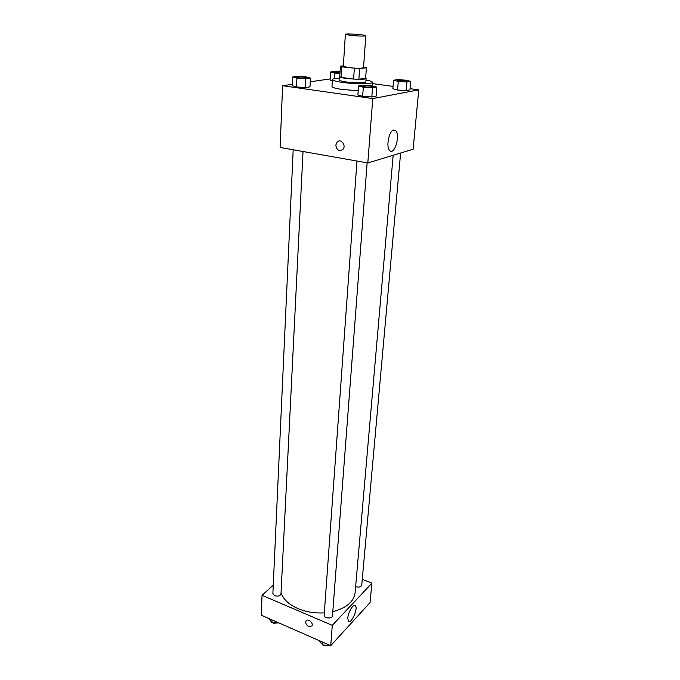 <?xml version="1.0" encoding="UTF-8"?>
<svg xmlns="http://www.w3.org/2000/svg" width="680" height="680" viewBox="0 0 680 680"><rect width="100%" height="100%" fill="white"/><g stroke="black" fill="none" stroke-linecap="round" stroke-linejoin="round"><path stroke-width="1.02" d="M350.616 35.402L345.372 34.348C344.99 33.311 366.333 34.765 365.815 35.742C364.089 36.295 359.023 36.176 350.616 35.402M365.815 35.742L363.511 67.677C361.786 68.476 356.779 68.459 348.483 67.609L343.324 66.3L345.372 34.348M366.401 67.753L365.636 78.209L358.87 79.228L359.618 68.654L366.401 67.753L363.562 66.929M343.357 65.832L340.408 66.198L341.853 66.861L359.618 68.654M341.853 66.861L341.19 77.392L339.753 76.678L340.408 66.198M341.19 77.392L353.591 79.059L354.322 68.459M358.87 79.228L353.591 79.059M339.787 76.177L339.303 76.551C338.453 78.531 366.681 80.453 366.103 78.378L365.653 77.928M366.103 78.378L365.849 81.847C366.18 83.053 354.28 83.104 345.89 81.915C341.488 81.285 339.218 80.656 339.082 80.028L339.303 76.551M365.976 80.061C370.277 80.843 372.462 81.6 372.538 82.331C373.056 84.133 355.155 84.218 342.55 82.424C335.971 81.481 332.579 80.537 332.392 79.594C332.562 78.88 334.832 78.429 339.201 78.234M358.199 90.737L342.1 89.445C335.537 88.485 332.163 87.507 331.976 86.513L332.392 79.594M330.183 78.922L310.25 81.77M292.442 84.311L282.6 85.714L372.759 98.575L418.761 89.862L410.031 88.68M393.048 86.394L372.445 83.615M292.774 76.925L292.383 85.706L296.497 86.972L305.363 87.55L309.986 86.853L310.437 78.081L306.238 76.883L297.466 76.313L292.774 76.925L296.905 78.132L305.804 78.71L310.437 78.081M330.106 80.24L332.316 80.852L330.106 80.24L330.599 71.969L334.738 73.066L339.957 73.406M393.567 80.257L392.853 88.774L397.562 90.023L406.155 90.584L409.921 89.888L410.695 81.371L405.909 80.189L397.409 79.628L393.567 80.257L398.301 81.447L406.929 82.008L410.695 81.371M358.53 85.944L357.892 95.004L362.652 96.382L371.824 96.977L376.1 96.186L376.805 87.125L371.96 85.825L362.89 85.229L358.53 85.944L363.315 87.261L372.521 87.856L376.805 87.125M282.6 85.714L280.109 147.458L367.812 162.962L413.125 149.226L418.761 89.862M393.652 130.05L395.802 130.781C400.648 135.532 394.162 156.085 389.589 150.441C385.806 146.948 389.019 130.713 393.652 130.05M367.812 162.962L372.759 98.575M335.818 145.095L337.135 142.018C340.867 137.972 346.732 145.817 342.754 149.532C338.963 151.538 336.651 150.059 335.818 145.095C336.651 150.059 338.963 151.538 342.754 149.532C346.74 145.817 340.867 137.972 337.135 142.018L335.818 145.095M324.317 612.858C314.891 613.402 306.102 611.983 297.959 608.608C288.839 604.545 283.203 599.241 281.044 592.722M393.159 155.278L355.096 592.781C353.821 601.783 346.383 608.073 332.792 611.635M356.983 161.049L324.156 615.094C323.705 618.468 332.426 619.157 332.477 615.74L367.132 162.843M303.034 151.512L280.984 593.836C280.151 595.977 278.052 596.615 274.703 595.74L272.875 593.538L293.182 149.77M400.622 153.008L361.743 585.123C360.969 587.019 359.014 587.554 355.878 586.712L355.631 586.602M262.038 595.323L332.291 625.345L371.909 583.159L370.065 602.539L330.726 645.66L261.239 615.188L262.038 595.323L273.258 585.149M371.909 583.159L362.262 579.335M347.803 617.95C348.16 611.889 353.71 603.092 355.445 605.744C358.334 608.617 350.931 624.869 348.347 621.256L347.803 617.95M330.726 645.66L332.291 625.345M308.745 626.56C306.178 625.013 305.277 623.144 306.043 620.967C307.776 617.916 313.871 623.152 311.865 625.974L308.745 626.56L311.865 625.974C313.871 623.152 307.776 617.916 306.043 620.967C305.286 623.144 306.187 625.005 308.745 626.56M319.294 640.645L322.779 644.98L329.962 645.32M322.779 644.98L322.975 642.26M329.171 645.312L324.156 645.515L323.264 645.005M278.859 622.957L271.889 622.591L272.017 619.913M268.796 618.502L271.889 622.591M278.469 622.931L273.42 623.194L272.476 622.616M372.946 86.878L372.946 86.912C372.062 87.405 369.461 87.414 365.16 86.947L362.398 86.156C362.219 85.272 373.26 86.046 372.946 86.878C372.062 87.371 369.469 87.388 365.168 86.921L362.398 86.139M357.892 95.004L362.652 96.382L363.315 87.261M362.652 96.382L371.824 96.977L372.521 87.856M371.824 96.977L376.1 96.186M407.091 81.184L399.933 81.15L397.188 80.418C397.018 79.653 407.388 80.427 407.091 81.158L399.925 81.175L397.188 80.435M392.853 88.774L397.562 90.023L398.301 81.447M397.562 90.023L406.155 90.584L406.929 82.008M406.155 90.584L409.921 89.888M306.705 77.792L306.705 77.826C305.762 78.302 303.161 78.319 298.902 77.868L296.505 77.18C296.301 76.355 306.986 77.019 306.705 77.792C305.762 78.276 303.161 78.285 298.902 77.834L296.505 77.163M292.383 85.706L296.497 86.972L296.905 78.132M296.497 86.972L305.363 87.55L305.804 78.71M305.363 87.55L309.986 86.853M340.059 71.766L334.755 71.417L330.599 71.969M334.101 72.191L339.975 73.091L334.101 72.191L340.043 72.029M334.399 78.684L334.738 73.066M372.266 85.901L372.538 82.331M395.802 130.781L392.964 130.331M355.445 605.744L354.484 605.344"/></g></svg>
